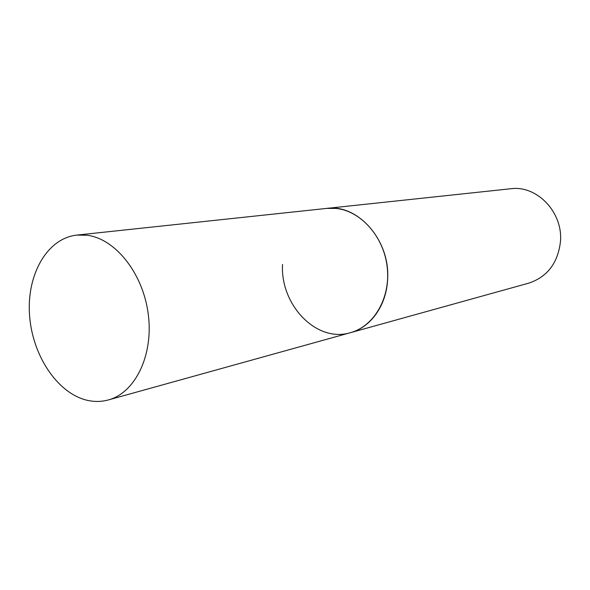 <?xml version="1.0" encoding="UTF-8"?>
<svg xmlns="http://www.w3.org/2000/svg" width="590" height="590" viewBox="0 0 590 590"><rect width="100%" height="100%" fill="white"/><g stroke="black" fill="none" stroke-linecap="round" stroke-linejoin="round"><path stroke-width="0.89" d="M335.843 208.395L326.698 208.403C357.747 203.727 390.278 240.241 387.63 279.041C386.708 305.133 370.83 327.354 350.431 332.686C374.112 326.344 390.816 297.537 387.195 267.027C383.788 236.502 360.689 210.733 335.843 208.395M87.239 235.263L76.848 235.093C47.178 238.279 26.793 274.402 29.5 314.426C31.934 354.443 56.758 392.793 86.546 400.138C93.935 401.945 101.2 401.886 108.331 399.946C135.125 392.874 153.555 355.431 148.311 314.603C143.304 273.76 115.618 238.817 87.239 235.263M108.331 399.946L350.431 332.686C316.609 343.137 280.169 304.978 282.529 264.409M76.848 235.093L510.66 188.756C536.841 184.987 563.177 212.275 560.456 241.657C557.889 263.111 547.299 276.946 528.692 283.163L350.431 332.686"/></g></svg>
